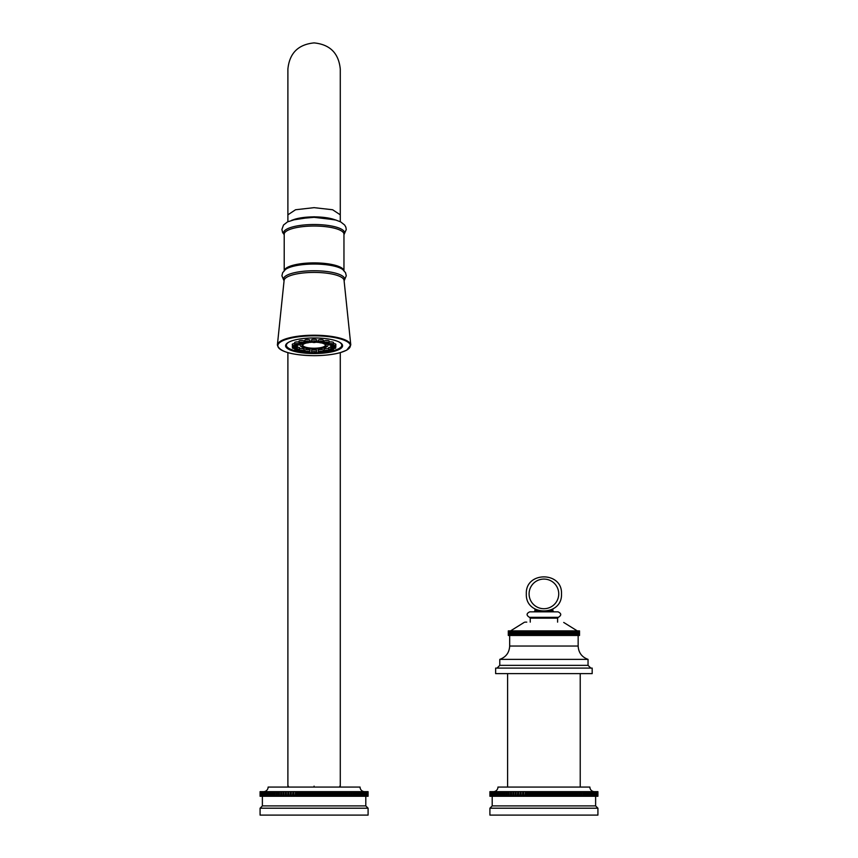<?xml version="1.0" encoding="UTF-8"?>
<svg xmlns="http://www.w3.org/2000/svg" width="858" height="858" viewBox="0 0 858 858"><rect width="100%" height="100%" fill="white"/><g stroke="black" fill="none" stroke-linecap="round" stroke-linejoin="round"><path stroke-width="1.29" d="M314.082 352.97L315.079 352.713L314.082 352.97M314.082 349.914A2.542 0.697 180 0 0 311.54 350.632L311.69 352.241A2.392 0.654 0 0 1 314.082 351.576A2.392 0.654 0 0 1 316.484 352.241L316.623 350.632A2.542 0.697 180 0 0 314.082 349.914M309.942 350.311A2.542 0.697 180 0 0 308.269 349.635A2.542 0.697 180 0 0 304.858 350.311L305.008 351.919A2.392 0.654 0 0 1 308.226 351.287A2.392 0.654 0 0 1 309.802 351.919L309.942 350.311M285.853 344.744A28.228 7.722 0 0 1 285.853 344.68L286.69 346.793L289.403 348.788L294.337 350.622L300.214 351.844L299.131 350.997A2.392 0.654 0 0 1 300.482 350.386A2.392 0.654 0 0 1 303.067 350.472A2.392 0.654 0 0 1 303.914 350.997L304.064 349.378A2.542 0.697 180 0 0 303.153 348.831A2.542 0.697 180 0 0 299.614 348.906M295.088 349.882A2.392 0.654 0 0 1 294.766 349.571A2.392 0.654 0 0 1 296.514 348.927A2.392 0.654 0 0 1 299.238 349.227A2.392 0.654 0 0 1 299.56 349.571L299.699 347.962A2.542 0.697 180 0 0 299.367 347.597A2.542 0.697 180 0 0 297.286 347.243M294.712 343.65A2.542 0.697 180 0 0 292.331 344.219A2.542 0.697 180 0 0 292.299 344.358A2.542 0.697 180 0 0 292.364 344.498M299.067 342.138A2.542 0.697 180 0 0 294.959 342.256A2.542 0.697 180 0 0 294.616 342.621L294.766 344.23A2.392 0.654 0 0 1 295.088 343.886A2.392 0.654 0 0 1 297.812 343.586A2.392 0.654 0 0 1 299.56 344.23L299.002 344.905C296.267 345.324 294.852 345.098 294.766 344.23M303.914 342.803L304.064 341.194A2.542 0.697 180 0 0 302.627 340.551A2.542 0.697 180 0 0 299.892 340.647A2.542 0.697 180 0 0 298.981 341.194L299.131 342.803A2.392 0.654 0 0 1 299.989 342.288A2.392 0.654 0 0 1 302.563 342.203A2.392 0.654 0 0 1 303.914 342.803L302.842 343.661C300.214 343.822 298.97 343.543 299.131 342.803M309.802 341.881L309.942 340.272A2.542 0.697 180 0 0 306.531 339.596A2.542 0.697 180 0 0 304.858 340.272L305.008 341.881A2.392 0.654 0 0 1 306.585 341.248A2.392 0.654 0 0 1 309.802 341.881L308.086 342.835C305.394 342.707 304.365 342.385 305.008 341.881M309.813 341.666A13.846 3.786 0 0 1 311.69 341.548C311.379 342.042 312.173 342.374 314.082 342.546C316.001 342.374 316.795 342.042 316.484 341.559L316.623 339.95A2.542 0.697 180 0 0 314.082 339.232A2.542 0.697 180 0 0 311.54 339.95L311.69 341.559A2.392 0.654 0 0 1 314.082 340.883A2.392 0.654 0 0 1 316.484 341.559A13.846 3.786 0 0 1 318.361 341.666M323.166 341.881L323.316 340.272A2.542 0.697 180 0 0 321.643 339.596A2.542 0.697 180 0 0 318.232 340.272L318.372 341.881A2.392 0.654 0 0 1 321.589 341.248A2.392 0.654 0 0 1 323.166 341.881C323.809 342.385 322.78 342.707 320.088 342.835L318.372 341.881M329.043 342.803L329.193 341.194A2.542 0.697 180 0 0 328.282 340.647A2.542 0.697 180 0 0 325.547 340.551A2.542 0.697 180 0 0 324.109 341.194L324.249 342.803A2.392 0.654 0 0 1 325.611 342.203A2.392 0.654 0 0 1 328.185 342.288A2.392 0.654 0 0 1 329.043 342.803C329.204 343.543 327.96 343.822 325.332 343.661L324.249 342.803M328.936 344.541A2.392 0.654 0 0 1 328.614 344.23A2.392 0.654 0 0 1 330.362 343.586A2.392 0.654 0 0 1 333.086 343.886A2.392 0.654 0 0 1 333.408 344.23L333.558 342.621A2.542 0.697 180 0 0 333.215 342.256A2.542 0.697 180 0 0 329.107 342.138M335.81 344.498A2.542 0.697 180 0 0 335.875 344.358A2.542 0.697 180 0 0 335.843 344.219A2.542 0.697 180 0 0 333.462 343.65M335.843 346.321A2.542 0.697 180 0 0 335.875 346.214A2.542 0.697 180 0 0 335.725 345.967C335.339 347.04 333.773 347.147 331.049 346.289L330.941 345.967A2.542 0.697 180 0 0 330.834 346.074A2.542 0.697 180 0 0 330.791 346.214A2.542 0.697 180 0 0 330.856 346.353M330.888 347.243A2.542 0.697 180 0 0 328.807 347.597A2.542 0.697 180 0 0 328.475 347.962L328.614 349.571A2.392 0.654 0 0 1 328.936 349.227A2.392 0.654 0 0 1 331.66 348.927A2.392 0.654 0 0 1 333.408 349.571L333.558 347.962M328.56 348.906A2.542 0.697 180 0 0 325.01 348.831A2.542 0.697 180 0 0 324.109 349.378L324.249 350.997A2.392 0.654 0 0 1 325.107 350.472A2.392 0.654 0 0 1 327.692 350.386A2.392 0.654 0 0 1 329.043 350.997L329.193 349.378M323.316 350.311A2.542 0.697 180 0 0 319.905 349.635A2.542 0.697 180 0 0 318.232 350.311L318.372 351.919A2.392 0.654 0 0 1 319.948 351.287A2.392 0.654 0 0 1 323.166 351.919L323.316 350.311M326.834 343.79A13.846 3.786 0 0 1 327.359 344.197A13.846 3.786 0 0 1 314.082 349.056A13.846 3.786 0 0 1 300.815 344.197A13.846 3.786 0 0 1 301.34 343.79M303.925 342.696A13.846 3.786 0 0 1 305.255 342.353M322.919 342.353A13.846 3.786 0 0 1 324.249 342.696M314.082 337.955A28.496 7.786 180 0 0 285.585 345.753A28.496 7.786 180 0 0 314.082 353.539A28.496 7.786 0 0 0 342.589 345.753A28.496 7.786 0 0 0 314.082 337.955M293.575 219.648A25.837 7.057 0 0 1 314.082 216.881A25.837 7.057 0 0 1 334.599 219.648M336.218 220.12L314.082 216.774L291.956 220.12M314.082 786.143C347.865 786.143 347.865 786.143 314.082 786.143C280.309 786.143 280.309 786.143 314.082 786.143M364.65 791.655A4.601 4.601 0 0 1 360.049 787.065L268.125 787.065A4.601 4.601 0 0 1 263.524 791.655M277.273 796.256L274.571 796.256L274.571 791.655L278.571 791.655L278.571 796.256L277.273 796.256L277.273 791.655M368.093 796.256L368.093 791.655L368.061 796.256L350.901 796.256L350.901 791.655L349.603 791.655L349.603 796.256L348.788 796.256L348.788 791.655L347.49 791.655L347.49 796.256L346.568 796.256L346.568 791.655L345.291 791.655L345.291 796.256L344.272 796.256L344.272 791.655L342.996 791.655L342.996 796.256L341.881 796.256L341.881 791.655L340.626 791.655L340.626 796.256L339.425 796.256L339.425 791.655L338.181 791.655L338.181 796.256L336.894 796.256L336.894 791.655L335.682 791.655L335.682 796.256L334.298 796.256L334.298 791.655L333.108 791.655L333.108 796.256L331.649 796.256L331.649 791.655L330.491 791.655L330.491 796.256L328.946 796.256L328.946 791.655L327.82 791.655L327.82 796.256L326.212 796.256L326.212 791.655L325.118 791.655L325.118 796.256L323.445 796.256L323.445 791.655L322.394 791.655L322.394 796.256L320.645 796.256L320.645 791.655L319.637 791.655L319.637 796.256L317.835 796.256L317.835 791.655L316.859 791.655L316.859 796.256L315.004 796.256L315.004 791.655L314.082 791.655L314.082 796.256L312.183 796.256L312.183 791.655L311.304 791.655L311.304 796.256L309.352 796.256L309.352 791.655L308.537 791.655L308.537 796.256L306.542 796.256L306.542 791.655L305.78 791.655L305.78 796.256L303.753 796.256L303.753 791.655L303.046 791.655L303.046 796.256L300.997 796.256L300.997 791.655L300.343 791.655L300.343 796.256L298.273 796.256L298.273 791.655L297.683 791.655L297.683 796.256L295.592 796.256L295.592 791.655L295.066 796.256L292.964 796.256L292.964 791.655L292.492 796.256L290.39 796.256L290.39 791.655L289.983 796.256L287.88 796.256L287.88 791.655L287.548 796.256L285.446 796.256L285.446 791.655L285.178 796.256L283.086 796.256L283.086 791.655L282.883 796.256L280.813 796.256L280.813 791.655L280.684 796.256L278.636 796.256L278.571 791.655M278.636 791.655L280.684 791.655M280.813 791.655L282.883 791.655M283.086 791.655L285.178 791.655M285.446 791.655L287.548 791.655M287.88 791.655L289.983 791.655M290.39 791.655L292.492 791.655M292.964 791.655L295.066 791.655M295.592 791.655L297.683 791.655M298.273 791.655L300.343 791.655M300.997 791.655L303.046 791.655M303.753 791.655L305.78 791.655M306.542 791.655L308.537 791.655M309.352 791.655L311.304 791.655M312.183 791.655L314.082 791.655M315.004 791.655L316.859 791.655M317.835 791.655L319.637 791.655M320.645 791.655L322.394 791.655M323.445 791.655L325.118 791.655M326.212 791.655L327.82 791.655M328.946 791.655L330.491 791.655M331.649 791.655L333.108 791.655M334.298 791.655L335.682 791.655M336.894 791.655L338.181 791.655M339.425 791.655L340.626 791.655M341.881 791.655L342.996 791.655M344.272 791.655L345.291 791.655M346.568 791.655L347.49 791.655M348.788 791.655L349.603 791.655M350.901 791.655L368.061 791.655M274.571 796.256L260.081 796.256L260.081 791.655L274.571 791.655M275.246 796.256L275.246 791.655M276.555 796.256L276.555 791.655M279.386 796.256L279.386 791.655M281.606 796.256L281.606 791.655M283.901 796.256L283.901 791.655M286.293 796.256L286.293 791.655M288.749 796.256L288.749 791.655M291.28 796.256L291.28 791.655M293.876 796.256L293.876 791.655M296.525 796.256L296.525 791.655M298.273 796.256L297.683 796.256M299.217 796.256L299.217 791.655M300.997 796.256L300.343 796.256M301.962 796.256L301.962 791.655M303.753 796.256L303.046 796.256M304.729 796.256L304.729 791.655M306.542 796.256L305.78 796.256M307.529 796.256L307.529 791.655M309.352 796.256L308.537 796.256M310.339 796.256L310.339 791.655M312.183 796.256L311.304 796.256M313.17 796.256L313.17 791.655M315.004 796.256L314.082 796.256M315.991 796.256L315.991 791.655M317.835 796.256L316.859 796.256M318.822 796.256L318.822 791.655M320.645 796.256L319.637 796.256M321.621 796.256L321.621 791.655M323.445 796.256L322.394 796.256M324.41 796.256L324.41 791.655M326.212 796.256L325.118 796.256M327.177 796.256L327.177 791.655M328.946 796.256L327.82 796.256M329.901 796.256L329.901 791.655M331.649 796.256L330.491 796.256M332.582 796.256L332.582 791.655M334.298 796.256L333.108 796.256M335.21 796.256L335.21 791.655M336.894 796.256L335.682 796.256M337.784 796.256L337.784 791.655M339.425 796.256L338.181 796.256M340.294 796.256L340.294 791.655M341.881 796.256L340.626 796.256M342.728 796.256L342.728 791.655M344.272 796.256L342.996 796.256M345.088 796.256L345.088 791.655M346.568 796.256L345.291 796.256M347.361 796.256L347.361 791.655M348.788 796.256L347.49 796.256M349.538 796.256L349.538 791.655M350.901 796.256L349.603 796.256M351.619 796.256L351.619 791.655M352.917 796.256L352.917 791.655M353.603 796.256L353.603 791.655M354.837 796.256L354.837 791.655M355.48 796.256L355.48 791.655M356.628 796.256L356.628 791.655M357.239 796.256L357.239 791.655M358.312 796.256L358.312 791.655M358.88 796.256L358.88 791.655M359.877 796.256L359.877 791.655M360.392 796.256L360.392 791.655M361.315 796.256L361.315 791.655M361.786 796.256L361.786 791.655M362.623 796.256L362.623 791.655M363.041 796.256L363.041 791.655M363.792 796.256L363.792 791.655M364.167 796.256L364.167 791.655M364.832 796.256L364.832 791.655M365.165 796.256L365.165 791.655M365.733 796.256L365.733 791.655M366.012 796.256L366.012 791.655M366.484 796.256L366.484 791.655M366.72 796.256L366.72 791.655M367.095 796.256L367.095 791.655M367.278 796.256L367.278 791.655M367.567 796.256L367.567 791.655M367.696 796.256L367.696 791.655M367.889 796.256L367.889 791.655M367.964 796.256L367.964 791.655M260.113 796.256L260.113 791.655M260.21 796.256L260.21 791.655M260.285 796.256L260.285 791.655M260.478 796.256L260.478 791.655M260.607 796.256L260.607 791.655M260.896 796.256L260.896 791.655M261.079 796.256L261.079 791.655M261.454 796.256L261.454 791.655M261.69 796.256L261.69 791.655M262.162 796.256L262.162 791.655M262.441 796.256L262.441 791.655M263.009 796.256L263.009 791.655M263.342 796.256L263.342 791.655M264.007 796.256L264.007 791.655M264.382 796.256L264.382 791.655M265.133 796.256L265.133 791.655M265.551 796.256L265.551 791.655M266.388 796.256L266.388 791.655M266.859 796.256L266.859 791.655M267.782 796.256L267.782 791.655M268.297 796.256L268.297 791.655M269.294 796.256L269.294 791.655M269.862 796.256L269.862 791.655M270.935 796.256L270.935 791.655M271.546 796.256L271.546 791.655M272.694 796.256L272.694 791.655M273.337 796.256L273.337 791.655M365.798 796.256L365.798 805.909L262.376 805.909L260.081 808.204L260.081 815.1L368.093 815.1L368.093 808.204L260.081 808.204M262.376 796.256L262.376 805.909M365.798 805.909L368.093 808.204M307.743 352.123L306.403 352.391L307.743 352.123M302.166 351.244L300.525 351.458L302.166 351.244M298.026 349.892L296.171 350.032L298.026 349.892M295.817 348.241L293.844 348.294L295.817 348.241M295.817 346.482L293.844 346.439L295.817 346.482M298.026 344.819L296.171 344.691L298.026 344.819M302.166 343.479L300.525 343.275L302.166 343.479M307.743 342.599L306.403 342.342L307.743 342.599M314.082 342.288L315.079 342.02L314.082 342.288M320.431 342.599L321.771 342.342L320.431 342.599M326.008 343.479L327.649 343.275L326.008 343.479M330.148 344.819L332.003 344.691L330.148 344.819M332.357 346.482L334.33 346.439L332.357 346.482M332.357 348.241L334.33 348.294L332.357 348.241M330.148 349.892L332.003 350.032L330.148 349.892M326.008 351.244L327.649 351.458L326.008 351.244M320.431 352.123L321.771 352.391L320.431 352.123M326.179 343.586L326.179 345.281A12.087 3.303 180 0 1 314.082 348.584A12.087 3.303 0 0 1 301.995 345.281A12.087 3.303 0 0 1 306.231 342.76M309.684 342.203A12.087 3.303 0 0 1 311.926 342.031M326.179 345.281A12.087 3.303 180 0 0 321.932 342.76M318.49 342.203A12.087 3.303 180 0 0 316.248 342.031M312.237 342.235A11.293 3.089 180 0 0 309.406 342.471M307.067 342.857A11.293 3.089 180 0 0 302.788 345.281A11.293 3.089 180 0 0 314.082 348.369A11.293 3.089 180 0 0 325.386 345.281A11.293 3.089 180 0 0 321.106 342.857M318.758 342.471A11.293 3.089 180 0 0 315.937 342.235M302.788 345.216A11.293 3.089 180 0 0 314.082 348.23A11.293 3.089 180 0 0 325.386 345.216M529.783 611.829L558.043 611.829C561.518 613.481 561.615 615.315 558.333 617.331L529.493 617.331C526.211 615.315 526.308 613.481 529.783 611.829M526.769 622.136L524.796 622.136M579.525 630.866L579.525 635.467L579.525 630.866L579.375 635.467L508.301 635.467L508.301 630.866L508.322 635.467M508.322 630.866L579.375 630.866M508.451 630.866L508.451 635.467M508.526 630.866L508.526 635.467M508.773 630.866L508.773 635.467M508.891 630.866L508.891 635.467M509.266 630.866L509.266 635.467M509.438 630.866L509.438 635.467M509.931 630.866L509.931 635.467M510.145 630.866L510.145 635.467M510.757 630.866L510.757 635.467M511.014 630.866L511.014 635.467M511.743 630.866L511.743 635.467M512.044 630.866L512.044 635.467M512.891 630.866L512.891 635.467M513.234 630.866L513.234 635.467M514.189 630.866L514.189 635.467M514.575 630.866L514.575 635.467M515.637 630.866L515.637 635.467M516.055 630.866L516.055 635.467M517.213 630.866L517.213 635.467M517.674 630.866L517.674 635.467M518.929 630.866L518.929 635.467M519.412 630.866L519.412 635.467M520.688 630.866L520.688 635.467M520.752 630.866L520.752 635.467M521.278 630.866L521.278 635.467M522.543 630.866L522.543 635.467M522.704 630.866L522.704 635.467M523.251 630.866L523.251 635.467M524.506 630.866L524.506 635.467M524.753 630.866L524.753 635.467M525.321 630.866L525.321 635.467M526.555 630.866L526.555 635.467M526.887 630.866L526.887 635.467M527.488 630.866L527.488 635.467M528.7 630.866L528.7 635.467M529.118 630.866L529.118 635.467M529.74 630.866L529.74 635.467M530.909 630.866L530.909 635.467M531.413 630.866L531.413 635.467M532.046 630.866L532.046 635.467M533.183 630.866L533.183 635.467M533.773 630.866L533.773 635.467M534.427 630.866L534.427 635.467M535.521 630.866L535.521 635.467M536.175 630.866L536.175 635.467M536.84 630.866L536.84 635.467M537.891 630.866L537.891 635.467M538.62 630.866L538.62 635.467M539.296 630.866L539.296 635.467M540.283 630.866L540.283 635.467M541.087 630.866L541.087 635.467M541.763 630.866L541.763 635.467M542.706 630.866L542.706 635.467M543.575 630.866L543.575 635.467M544.251 630.866L544.251 635.467M545.12 630.866L545.12 635.467M546.063 630.866L546.063 635.467M546.739 630.866L546.739 635.467M547.543 630.866L547.543 635.467M548.53 630.866L548.53 635.467M549.206 630.866L549.206 635.467M549.935 630.866L549.935 635.467M550.986 630.866L550.986 635.467M551.651 630.866L551.651 635.467M552.305 630.866L552.305 635.467M553.41 630.866L553.41 635.467M554.064 630.866L554.064 635.467M554.643 630.866L554.643 635.467M555.78 630.866L555.78 635.467M556.413 630.866L556.413 635.467M556.917 630.866L556.917 635.467M558.086 630.866L558.086 635.467M558.708 630.866L558.708 635.467M559.126 630.866L559.126 635.467M560.338 630.866L560.338 635.467M560.939 630.866L560.939 635.467M561.271 630.866L561.271 635.467M562.505 630.866L562.505 635.467M563.073 630.866L563.073 635.467M563.32 630.866L563.32 635.467M564.575 630.866L564.575 635.467M565.122 630.866L565.122 635.467M565.283 630.866L565.283 635.467M566.548 630.866L566.548 635.467M567.074 630.866L567.074 635.467M567.138 630.866L567.138 635.467M568.414 630.866L568.414 635.467M568.908 630.866L568.908 635.467M570.162 630.866L570.162 635.467M570.613 630.866L570.613 635.467M571.771 630.866L571.771 635.467M572.189 630.866L572.189 635.467M573.251 630.866L573.251 635.467M573.637 630.866L573.637 635.467M574.592 630.866L574.592 635.467M574.935 630.866L574.935 635.467M575.782 630.866L575.782 635.467M576.083 630.866L576.083 635.467M576.812 630.866L576.812 635.467M577.069 630.866L577.069 635.467M577.691 630.866L577.691 635.467M577.895 630.866L577.895 635.467M578.399 630.866L578.399 635.467M578.56 630.866L578.56 635.467M578.935 630.866L578.935 635.467M579.053 630.866L579.053 635.467M579.3 630.866L579.3 635.467M578.153 646.042C578.528 652.648 581.821 657.089 588.041 659.373L499.785 659.373C506.006 657.089 509.298 652.648 509.673 646.042L578.153 646.042L578.153 635.467M495.645 668.103L592.181 668.103L592.181 673.616L495.645 673.616L495.645 668.103M594.476 791.655A4.601 4.601 0 0 1 589.875 787.065L497.951 787.065A4.601 4.601 0 0 1 493.35 791.655M507.099 796.256L504.397 796.256L504.397 791.655L508.397 791.655L508.397 796.256L507.099 796.256L507.099 791.655M597.887 796.256L597.919 791.655L597.919 796.256L580.727 796.256L580.727 791.655L579.429 791.655L579.429 796.256L578.614 796.256L578.614 791.655L577.316 791.655L577.316 796.256L576.394 796.256L576.394 791.655L575.117 791.655L575.117 796.256L574.099 796.256L574.099 791.655L572.822 791.655L572.822 796.256L571.707 796.256L571.707 791.655L570.452 791.655L570.452 796.256L569.251 796.256L569.251 791.655L568.017 791.655L568.017 796.256L566.72 796.256L566.72 791.655L565.508 791.655L565.508 796.256L564.124 796.256L564.124 791.655L562.934 791.655L562.934 796.256L561.475 796.256L561.475 791.655L560.317 791.655L560.317 796.256L558.783 796.256L558.783 791.655L557.657 791.655L557.657 796.256L556.038 796.256L556.038 791.655L554.954 791.655L554.954 796.256L553.271 796.256L553.271 791.655L552.22 791.655L552.22 796.256L550.471 796.256L550.471 791.655L549.463 791.655L549.463 796.256L547.661 796.256L547.661 791.655L546.696 791.655L546.696 796.256L544.83 796.256L544.83 791.655L543.918 791.655L543.918 796.256L542.009 796.256L542.009 791.655L541.141 791.655L541.141 796.256L539.178 796.256L539.178 791.655L538.363 791.655L538.363 796.256L536.379 796.256L536.379 791.655L535.606 791.655L535.606 796.256L533.59 796.256L533.59 791.655L532.882 791.655L532.882 796.256L530.823 796.256L530.823 791.655L530.18 791.655L530.18 796.256L528.099 796.256L528.099 791.655L527.509 791.655L527.509 796.256L525.418 796.256L525.418 791.655L524.892 796.256L522.79 796.256L522.79 791.655L522.318 796.256L520.216 796.256L520.216 791.655L519.819 796.256L517.706 796.256L517.706 791.655L517.374 796.256L515.272 796.256L515.272 791.655L515.004 796.256L512.912 796.256L512.912 791.655L512.709 796.256L510.639 796.256L510.639 791.655L510.51 796.256L508.462 796.256L508.397 791.655M508.462 791.655L510.51 791.655M510.639 791.655L512.709 791.655M512.912 791.655L515.004 791.655M515.272 791.655L517.374 791.655M517.706 791.655L519.819 791.655M520.216 791.655L522.318 791.655M522.79 791.655L524.892 791.655M525.418 791.655L527.509 791.655M528.099 791.655L530.18 791.655M530.823 791.655L532.882 791.655M533.59 791.655L535.606 791.655M536.379 791.655L538.363 791.655M539.178 791.655L541.141 791.655M542.009 791.655L543.918 791.655M544.83 791.655L546.696 791.655M547.661 791.655L549.463 791.655M550.471 791.655L552.22 791.655M553.271 791.655L554.954 791.655M556.038 791.655L557.657 791.655M558.783 791.655L560.317 791.655M561.475 791.655L562.934 791.655M564.124 791.655L565.508 791.655M566.72 791.655L568.017 791.655M569.251 791.655L570.452 791.655M571.707 791.655L572.822 791.655M574.099 791.655L575.117 791.655M576.394 791.655L577.316 791.655M578.614 791.655L579.429 791.655M580.727 791.655L597.887 791.655M504.397 796.256L489.907 796.256L489.907 791.655L504.397 791.655M505.083 796.256L505.083 791.655M506.381 796.256L506.381 791.655M509.212 796.256L509.212 791.655M511.432 796.256L511.432 791.655M513.727 796.256L513.727 791.655M516.119 796.256L516.119 791.655M518.575 796.256L518.575 791.655M521.106 796.256L521.106 791.655M523.702 796.256L523.702 791.655M526.351 796.256L526.351 791.655M528.099 796.256L527.509 796.256M529.054 796.256L529.054 791.655M530.823 796.256L530.18 796.256M531.788 796.256L531.788 791.655M533.59 796.256L532.882 796.256M534.555 796.256L534.555 791.655M536.379 796.256L535.606 796.256M537.355 796.256L537.355 791.655M539.178 796.256L538.363 796.256M540.165 796.256L540.165 791.655M542.009 796.256L541.141 796.256M542.996 796.256L542.996 791.655M544.83 796.256L543.918 796.256M545.817 796.256L545.817 791.655M547.661 796.256L546.696 796.256M548.648 796.256L548.648 791.655M550.471 796.256L549.463 796.256M551.458 796.256L551.458 791.655M553.271 796.256L552.22 796.256M554.247 796.256L554.247 791.655M556.038 796.256L554.954 796.256M557.003 796.256L557.003 791.655M558.783 796.256L557.657 796.256M559.727 796.256L559.727 791.655M561.475 796.256L560.317 796.256M562.408 796.256L562.408 791.655M564.124 796.256L562.934 796.256M565.036 796.256L565.036 791.655M566.72 796.256L565.508 796.256M567.61 796.256L567.61 791.655M569.251 796.256L568.017 796.256M570.12 796.256L570.12 791.655M571.707 796.256L570.452 796.256M572.554 796.256L572.554 791.655M574.099 796.256L572.822 796.256M574.914 796.256L574.914 791.655M576.394 796.256L575.117 796.256M577.187 796.256L577.187 791.655M578.614 796.256L577.316 796.256M579.365 796.256L579.365 791.655M580.727 796.256L579.429 796.256M581.445 796.256L581.445 791.655M582.754 796.256L582.754 791.655M583.429 796.256L583.429 791.655M584.663 796.256L584.663 791.655M585.306 796.256L585.306 791.655M586.454 796.256L586.454 791.655M587.065 796.256L587.065 791.655M588.138 796.256L588.138 791.655M588.706 796.256L588.706 791.655M589.703 796.256L589.703 791.655M590.218 796.256L590.218 791.655M591.141 796.256L591.141 791.655M591.612 796.256L591.612 791.655M592.449 796.256L592.449 791.655M592.867 796.256L592.867 791.655M593.618 796.256L593.618 791.655M593.993 796.256L593.993 791.655M594.658 796.256L594.658 791.655M594.991 796.256L594.991 791.655M595.559 796.256L595.559 791.655M595.838 796.256L595.838 791.655M596.31 796.256L596.31 791.655M596.546 796.256L596.546 791.655M596.921 796.256L596.921 791.655M597.104 796.256L597.104 791.655M597.393 796.256L597.393 791.655M597.522 796.256L597.522 791.655M597.715 796.256L597.715 791.655M597.79 796.256L597.79 791.655M489.939 796.256L489.939 791.655M490.036 796.256L490.036 791.655M490.111 796.256L490.111 791.655M490.304 796.256L490.304 791.655M490.433 796.256L490.433 791.655M490.722 796.256L490.722 791.655M490.905 796.256L490.905 791.655M491.28 796.256L491.28 791.655M491.516 796.256L491.516 791.655M491.988 796.256L491.988 791.655M492.267 796.256L492.267 791.655M492.835 796.256L492.835 791.655M493.168 796.256L493.168 791.655M493.833 796.256L493.833 791.655M494.208 796.256L494.208 791.655M494.959 796.256L494.959 791.655M495.377 796.256L495.377 791.655M496.214 796.256L496.214 791.655M496.685 796.256L496.685 791.655M497.608 796.256L497.608 791.655M498.123 796.256L498.123 791.655M499.12 796.256L499.12 791.655M499.688 796.256L499.688 791.655M500.761 796.256L500.761 791.655M501.372 796.256L501.372 791.655M502.52 796.256L502.52 791.655M503.163 796.256L503.163 791.655M595.624 796.256L595.624 805.909L492.202 805.909L489.907 808.204L489.907 815.1L597.919 815.1L597.919 808.204L489.907 808.204M492.202 796.256L492.202 805.909M595.624 805.909L597.919 808.204M314.082 352.198L314.082 353.206L314.082 352.198M338.985 341.956A27.692 7.572 0 0 1 328.217 351.78M326.941 351.973A27.692 7.572 0 0 1 322.865 352.445M319.208 352.713A27.692 7.572 0 0 1 316.109 352.82M312.065 352.82A27.692 7.572 0 0 1 308.966 352.713M305.309 352.445A27.692 7.572 0 0 1 301.233 351.973M299.957 351.78A27.692 7.572 0 0 1 289.189 341.956M342.321 344.744L342.321 344.68A28.228 7.722 0 0 1 342.321 344.744L341.484 346.793L338.771 348.788L333.837 350.622L327.96 351.844L329.043 350.997M314.082 355.662A36.261 9.91 180 0 0 350.354 345.753A36.261 9.91 180 0 0 314.082 335.832A36.261 9.91 180 0 0 277.82 345.753A36.261 9.91 180 0 0 314.082 355.662M314.082 335.221A36.722 10.039 180 0 0 277.381 344.98C279.204 351.619 291.43 355.191 314.082 355.684C324.388 355.641 333.161 354.611 340.422 352.606L346.653 350.193L350.793 344.98A36.722 10.039 180 0 0 314.082 335.221M277.381 344.98L284.116 280.373A29.976 8.194 0 0 1 314.082 272.415A29.976 8.194 0 0 1 344.058 280.373L350.793 344.98M284.073 280.748A30.598 8.365 0 0 1 314.082 270.753A30.598 8.365 0 0 1 344.09 280.748M344.101 280.856L346.267 275.783L345.538 272.726L342.792 269.551A30.523 8.344 180 0 0 314.082 264.049A30.523 8.344 180 0 0 285.382 269.551L282.636 272.726L281.907 275.783L284.062 280.856M343.897 270.506A29.88 8.172 180 0 0 314.082 262.891A29.88 8.172 180 0 0 284.277 270.506M284.212 271.053L284.212 234.191A29.88 8.172 0 0 1 314.082 226.029A29.88 8.172 0 0 1 343.961 234.191L343.961 271.053M284.212 234.566A30.523 8.344 0 0 1 314.082 224.517A30.523 8.344 0 0 1 343.961 234.566M340.283 221.707L340.283 214.822L332.614 209.749L314.082 207.657L295.56 209.749L287.891 214.822L287.891 221.707L287.891 69.101L287.891 214.822M308.033 351.909L306.767 352.853L308.033 351.909M302.713 351.061L300.332 351.844L302.713 351.061M298.766 349.774L295.549 350.289L298.766 349.774M292.481 347.93A2.392 0.654 0 0 1 292.449 347.822A2.392 0.654 0 0 1 294.605 347.158A2.392 0.654 0 0 1 297.2 347.694A2.392 0.654 0 0 1 297.233 347.822L297.383 346.214M296.664 348.198L293.007 348.38L296.664 348.198M292.449 345.967A2.392 0.654 0 0 1 292.481 345.838A2.392 0.654 0 0 1 295.077 345.302A2.392 0.654 0 0 1 297.233 345.967L297.125 346.289C294.401 347.147 292.835 347.04 292.449 345.967L292.299 344.358M296.664 346.525L293.007 346.342L296.664 346.525M298.766 344.937L295.549 344.433L298.766 344.937M302.713 343.65L300.332 342.878L302.713 343.65M308.033 342.814L306.767 341.859L308.033 342.814M314.082 342.524L314.082 341.505L314.082 342.524M320.141 342.814L321.407 341.859L320.141 342.814M325.461 343.65L327.842 342.878L325.461 343.65M329.408 344.937L332.614 344.433L329.408 344.937M330.974 346.074A2.392 0.654 0 0 1 330.941 345.967A2.392 0.654 0 0 1 333.097 345.302A2.392 0.654 0 0 1 335.692 345.838A2.392 0.654 0 0 1 335.725 345.967L335.875 344.358M331.51 346.525L335.156 346.342L331.51 346.525M335.875 346.214L335.617 348.144C332.893 349.002 331.327 348.895 330.941 347.822A2.392 0.654 0 0 1 330.974 347.694A2.392 0.654 0 0 1 333.569 347.158A2.392 0.654 0 0 1 335.725 347.822A2.392 0.654 0 0 1 335.692 347.93M331.51 348.198L335.156 348.38L331.51 348.198M329.408 349.774L332.614 350.289L329.408 349.774M325.461 351.061L327.842 351.844L325.461 351.061M320.141 351.909L321.407 352.853L320.141 351.909M536.818 609.984L534.952 609.984L534.952 610.907L539.457 610.907M557.593 622.136L557.593 618.146L530.244 618.146L529.493 617.331M499.785 659.373L499.785 665.347L588.041 665.347L588.041 659.373M548.369 610.907L552.874 610.907L553.796 611.829M552.874 610.907L552.874 609.984L551.008 609.984M529.086 593.897A14.822 14.822 0 0 0 543.918 608.719A14.822 14.822 0 0 0 558.74 593.897A14.822 14.822 0 0 0 543.918 579.075A14.822 14.822 0 0 0 529.086 593.897M311.69 352.241C311.379 352.735 312.173 353.056 314.082 353.228C316.001 353.056 316.795 352.735 316.484 352.241M327.273 351.952L322.822 352.477M319.273 352.724L316.076 352.842M343.961 234.684L346.267 229.504L345.849 227.134L344.626 225L340.68 221.911L335.296 219.841L314.082 217.331L297.125 218.833L287.484 221.911L283.515 225.032L281.907 229.451L282.625 232.497L284.212 234.684M287.891 69.101C289.457 53.207 298.187 44.477 314.082 42.9C329.987 44.477 338.717 53.207 340.283 69.101L340.283 214.822M340.283 352.638L340.283 786.143M287.891 352.638L287.891 786.143M288.342 787.065L288.342 786.143M339.832 787.065L339.832 786.143M300.901 351.952L305.351 352.477M308.901 352.724L312.098 352.842M309.802 351.919C310.435 352.424 309.406 352.745 306.714 352.874L305.008 351.919M303.914 350.997C304.075 351.726 302.842 352.016 300.214 351.844M299.131 350.997L298.981 349.378M299.56 349.571C299.463 350.439 298.058 350.675 295.324 350.257L294.616 347.962M297.233 347.822C296.836 348.895 295.281 349.002 292.557 348.144L292.299 346.214M297.233 345.967L297.383 344.358M299.56 344.23L299.699 342.621M333.408 344.23C333.322 345.098 331.907 345.324 329.172 344.905L328.475 342.621M330.941 345.967L330.791 344.358M330.941 347.822L330.791 346.214M333.408 349.571L332.85 350.257C330.115 350.675 328.711 350.439 328.614 349.571M324.249 350.997C324.099 351.726 325.332 352.016 327.96 351.844M323.166 351.919L321.46 352.874C318.768 352.745 317.739 352.424 318.372 351.919M301.995 343.586L301.995 345.281M534.952 610.907L534.03 611.829M530.244 622.136L530.244 618.146M510.585 630.866L524.109 622.447M577.241 630.866L563.717 622.447M509.673 635.467L509.673 646.042M588.041 665.347L590.797 668.103M499.785 665.347L497.029 668.103M580.222 787.065L580.222 673.616M507.604 787.065L507.604 673.616M558.333 617.331L557.593 618.146M552.874 609.984L552.874 609.019M526.329 593.897C525.246 616.58 562.58 616.58 561.497 593.897C562.58 571.214 525.246 571.214 526.329 593.897M534.952 609.984L534.952 609.019"/></g></svg>
